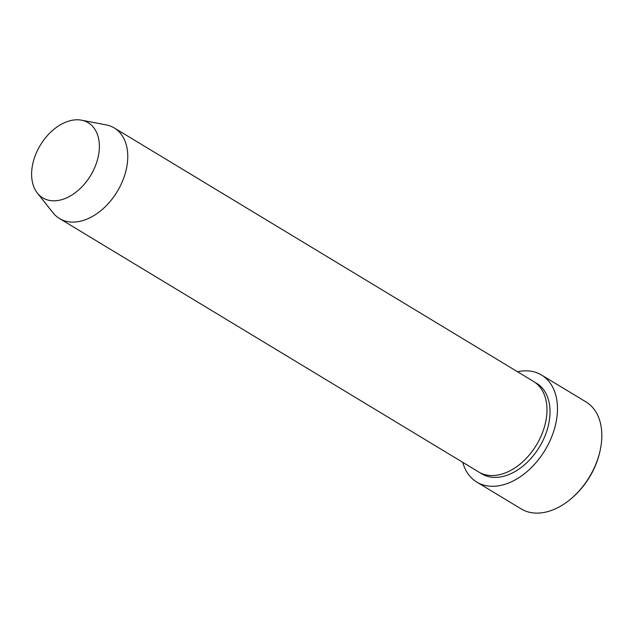 <?xml version="1.0" encoding="UTF-8"?>
<svg xmlns="http://www.w3.org/2000/svg" width="633" height="633" viewBox="0 0 633 633"><rect width="100%" height="100%" fill="white"/><g stroke="black" fill="none" stroke-linecap="round" stroke-linejoin="round"><path stroke-width="0.95" d="M599.886 451.598L599.633 452.674A60.143 40.243 121.2 0 1 595.803 464.646A60.143 40.243 121.2 0 1 572.556 497.459L571.726 498.179A62.548 41.857 -58.8 0 0 595.898 464.052A62.548 41.857 -58.8 0 0 599.886 451.598A62.548 41.857 -58.8 0 0 585.921 401.86L541.547 375.037A62.548 41.857 121.2 0 1 551.533 437.229A62.548 41.857 121.2 0 1 476.823 482.093A62.548 41.857 121.2 0 1 462.715 462.319M476.823 482.093L521.196 508.916A62.548 41.857 -58.8 0 0 571.726 498.179M81.475 120.183L106.178 124.883A52.927 35.416 121.2 0 1 114.296 127.969L533.508 381.422A52.927 35.416 121.2 0 1 541.959 434.04A52.927 35.416 121.2 0 1 478.746 472.004L59.534 218.551A52.927 35.416 121.2 0 1 53.03 212.791L37.387 193.105A43.906 29.379 121.2 0 1 35.78 154.23A43.906 29.379 121.2 0 1 81.475 120.183A43.906 29.379 121.2 0 1 95.211 166.384A43.906 29.379 121.2 0 1 37.387 193.105M114.296 127.969A52.927 35.416 121.2 0 1 122.747 180.587A52.927 35.416 121.2 0 1 59.534 218.551M517.485 371.729A62.548 41.857 121.2 0 1 541.547 375.037M535.004 382.403A52.927 35.416 121.2 0 1 545.013 435.892A52.927 35.416 121.2 0 1 480.305 472.875"/></g></svg>
